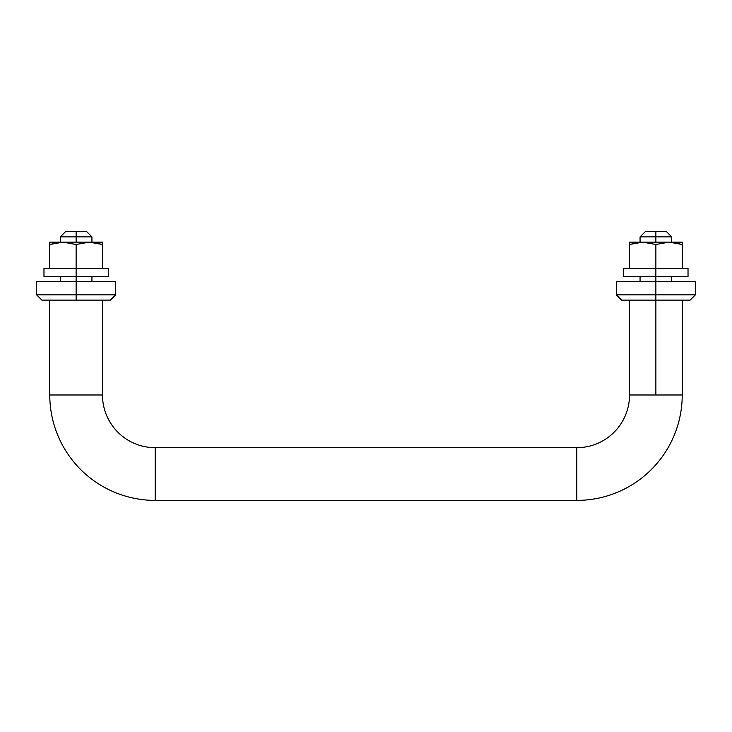 <?xml version="1.0" encoding="UTF-8"?>
<svg xmlns="http://www.w3.org/2000/svg" width="732" height="732" viewBox="0 0 732 732"><rect width="100%" height="100%" fill="white"/><g stroke="black" fill="none" stroke-linecap="round" stroke-linejoin="round"><path stroke-width="1.1" d="M41.87 300.12L36.6 294.85L36.6 281.674L115.656 281.674L76.128 281.674L76.128 294.85L115.656 294.85L76.128 294.85L115.656 294.85L76.128 294.85L76.128 300.12L110.386 300.12L41.87 300.12L76.128 300.12L76.128 294.85L36.6 294.85L76.128 294.85L76.128 281.674L115.656 281.674L115.656 294.85L110.386 300.12M76.128 281.674L36.6 281.674L76.128 281.674L76.128 276.403L76.128 281.674M76.128 294.85L36.6 294.85L76.128 294.85M60.317 242.246L49.776 244.497L49.776 268.498L49.776 242.146L102.48 242.146L102.48 244.497L89.277 242.146L76.128 244.497L76.128 268.498L76.128 244.497L62.925 242.146L49.776 244.497L62.925 242.146L76.128 244.497L89.277 242.146L102.48 244.497L102.48 268.498L102.48 242.146L49.776 242.146L49.776 244.497M91.939 242.255L102.48 244.497L91.939 242.255M576.816 447.691L576.816 500.395A105.408 105.408 0 0 0 682.224 394.987L629.52 394.987A52.704 52.704 0 0 1 576.816 447.691L155.184 447.691A52.704 52.704 0 0 1 102.48 394.987L49.776 394.987A105.408 105.408 0 0 0 155.184 500.395L155.184 447.691L155.184 500.395L576.816 500.395L576.816 447.691A52.704 52.704 0 0 0 629.52 394.987L682.224 394.987A105.408 105.408 0 0 1 576.816 500.395L155.184 500.395A105.408 105.408 0 0 1 49.776 394.987L102.48 394.987L102.48 300.12L102.48 394.987A52.704 52.704 0 0 0 155.184 447.691L576.816 447.691M666.413 231.605L655.872 231.605L666.413 231.605L671.683 236.875L655.872 236.875L655.872 242.146L655.872 236.875L671.683 236.875L671.683 242.146M655.872 276.403L655.872 281.674L655.872 276.403L688.025 276.403L655.872 276.403L655.872 268.498L655.872 276.403L623.719 276.403L655.872 276.403M655.872 231.605L655.872 236.875L655.872 231.605L645.331 231.605L655.872 231.605M86.669 231.605L76.128 231.605L86.669 231.605L91.939 236.875L76.128 236.875L76.128 242.146L76.128 236.875L91.939 236.875L91.939 242.146M76.128 231.605L76.128 236.875L76.128 231.605L65.587 231.605L76.128 231.605M655.872 300.12L655.872 394.987L655.872 300.12L690.13 300.12L621.614 300.12L655.872 300.12L655.872 294.85L695.4 294.85L655.872 294.85L695.4 294.85L655.872 294.85L655.872 300.12M49.776 300.12L49.776 394.987L49.776 300.12M65.587 231.605L60.317 236.875L76.128 236.875L60.317 236.875L60.317 242.146M645.331 231.605L640.061 236.875L655.872 236.875L640.061 236.875L640.061 242.146M108.281 268.498L76.128 268.498L76.128 276.403L108.281 276.403L76.128 276.403L76.128 268.498L43.975 268.498L108.281 268.498L108.281 276.403M43.975 276.403L76.128 276.403L43.975 276.403L43.975 268.498M688.025 268.498L623.719 268.498L688.025 268.498L688.025 276.403M640.061 242.255L629.52 244.497L629.52 268.498L629.52 242.146L682.224 242.146L682.224 244.497L669.021 242.146L655.872 244.497L655.872 268.498L655.872 244.497L642.669 242.146L629.52 244.497L642.669 242.146L655.872 244.497L669.021 242.146L682.224 244.497L682.224 268.498L682.224 242.146L629.52 242.146L629.52 244.497M671.683 242.255L682.224 244.497L671.683 242.246M621.614 300.12L616.344 294.85L616.344 281.674L695.4 281.674L655.872 281.674L655.872 294.85L616.344 294.85L655.872 294.85L655.872 281.674L695.4 281.674L695.4 294.85L690.13 300.12M655.872 281.674L616.344 281.674L655.872 281.674M655.872 294.85L616.344 294.85L655.872 294.85M671.683 276.403L671.683 281.674M91.939 276.403L91.939 281.674M682.224 394.987L682.224 300.12M629.52 394.987L629.52 300.12M60.317 276.403L60.317 281.674M640.061 276.403L640.061 281.674M623.719 268.498L623.719 276.403"/></g></svg>
